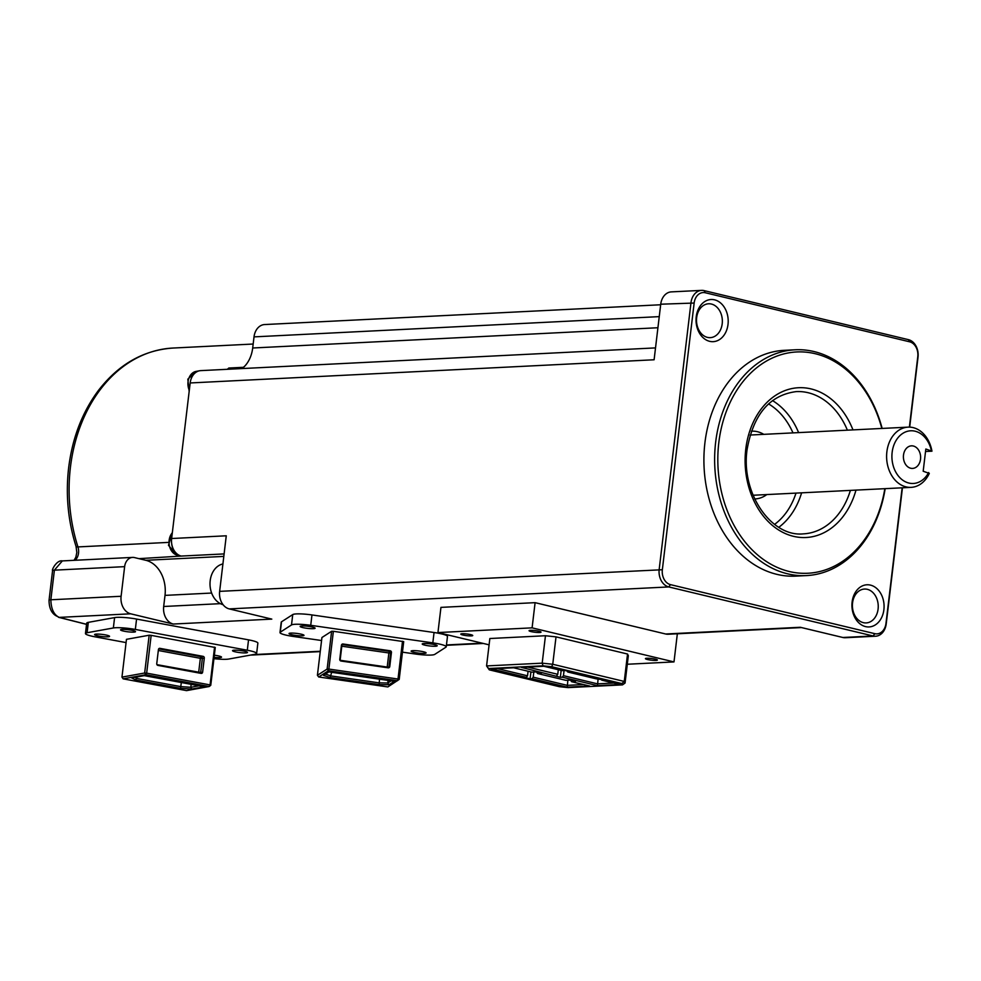 <?xml version="1.0" encoding="UTF-8"?>
<svg xmlns="http://www.w3.org/2000/svg" width="981" height="981" viewBox="0 0 981 981"><rect width="100%" height="100%" fill="white"/><g stroke="black" fill="none" stroke-linecap="round" stroke-linejoin="round"><path stroke-width="1.47" d="M925.537 451.505L931.95 451.186A30.141 22.955 87.1 0 0 908.075 427.14A30.141 22.955 87.1 0 0 886.873 451.8A30.141 22.955 87.1 0 0 911.079 487.361A30.141 22.955 87.1 0 0 929.301 473.418L923.182 471.236L925.831 449.016L931.95 451.186M931.288 450.328A26.377 20.086 87.1 0 0 902.079 433.86A26.377 20.086 87.1 0 0 897.235 474.461A26.377 20.086 87.1 0 0 928.639 472.548M753.04 495.147A30.141 22.955 87.1 0 0 754.978 495.16L911.079 487.361M908.075 427.14L751.973 434.939A30.141 22.955 87.1 0 0 750.036 435.147M755.162 498.924L754.696 498.949A33.918 25.825 87.1 0 0 755.162 498.924A33.918 25.825 87.1 0 0 766.799 494.571M763.782 434.35A33.918 25.825 87.1 0 0 751.777 431.174A33.918 25.825 87.1 0 0 751.299 431.211L751.777 431.174M881.833 428.452A110.779 84.366 87.1 0 0 815.236 353.712A110.779 84.366 87.1 0 0 718.815 442.59A110.779 84.366 87.1 0 0 789.276 571.506A110.779 84.366 87.1 0 0 884.837 488.673M882.152 428.439A113.048 86.083 87.1 0 0 814.046 351.566A113.048 86.083 87.1 0 0 795.15 349.788A113.048 86.083 87.1 0 0 715.652 442.247A113.048 86.083 87.1 0 0 787.547 573.811A113.048 86.083 87.1 0 0 806.431 575.589A113.048 86.083 87.1 0 0 885.169 488.648M795.15 349.788L784.42 350.315A113.048 86.083 87.1 0 0 704.922 442.787A113.048 86.083 87.1 0 0 795.701 576.129L806.431 575.589M728.012 324.404A21.104 16.064 87.1 0 0 714.585 299.843A21.104 16.064 87.1 0 0 696.228 316.765A21.104 16.064 87.1 0 0 709.643 341.327A21.104 16.064 87.1 0 0 728.012 324.404M883.893 609.679A21.104 16.064 87.1 0 0 870.478 585.117A21.104 16.064 87.1 0 0 852.109 602.04A21.104 16.064 87.1 0 0 865.536 626.601A21.104 16.064 87.1 0 0 883.893 609.679M902.14 487.802L885.978 623.401A12.814 9.761 -92.9 0 1 874.831 633.677L670.489 584.639A12.814 9.761 -92.9 0 1 662.347 569.728L694.143 303.043A12.814 9.761 -92.9 0 1 705.29 292.755L909.632 341.805A12.814 9.761 -92.9 0 1 917.775 356.716L909.387 427.127M852.55 602.923A16.959 12.912 -92.9 0 1 864.469 589.054A16.959 12.912 -92.9 0 1 878.093 609.054A16.959 12.912 -92.9 0 1 866.162 622.923A16.959 12.912 -92.9 0 1 852.55 602.923M670.489 584.639L668.76 586.932A15.071 11.478 -92.9 0 1 659.183 569.397L690.98 302.7A15.071 11.478 -92.9 0 1 701.574 290.376A15.071 11.478 -92.9 0 1 704.1 290.609L908.431 339.659A15.071 11.478 -92.9 0 1 918.02 357.194L917.775 356.716M655.529 347.899L200.786 370.622A15.071 11.478 87.1 0 0 199.499 370.781A15.071 11.478 87.1 0 0 191.381 378.261A15.071 11.478 87.1 0 0 190.179 382.958L654.106 359.769L660.728 304.208A15.071 11.478 -92.9 0 1 671.335 291.884L701.574 290.376M696.657 317.648A16.959 12.912 -92.9 0 1 708.589 303.779A16.959 12.912 -92.9 0 1 722.2 323.779A16.959 12.912 -92.9 0 1 710.281 337.648A16.959 12.912 -92.9 0 1 696.657 317.648M885.978 623.401L886.211 623.891A15.071 11.478 -92.9 0 1 875.616 636.215L845.364 637.724A15.071 11.478 -92.9 0 1 842.851 637.491L800.288 627.276L665.645 633.996L535.099 602.665L440.947 607.374L437.943 632.561L532.094 627.852L673.996 661.917L627.3 664.247M211.638 593.051L165.004 595.381L163.68 606.491A15.071 11.478 87.1 0 0 173.257 624.039L271.798 619.109L229.235 608.894L668.76 586.932L873.102 635.982L842.851 637.491M801.538 627.57L668.159 634.241A15.071 11.478 -92.9 0 1 665.645 633.996M677.344 633.775L673.996 661.917M535.099 602.665L532.094 627.852M462.86 635.014A6.033 0.858 -173.2 0 0 469.212 635.884A6.033 0.858 -173.2 0 0 472.744 635.529A6.033 0.858 -173.2 0 0 470.659 634.621A6.033 0.858 -173.2 0 0 464.307 633.751A6.033 0.858 -173.2 0 0 460.776 634.106A6.033 0.858 -173.2 0 0 462.86 635.014M531.15 631.605A6.033 0.858 -173.2 0 0 537.514 632.475A6.033 0.858 -173.2 0 0 541.046 632.12A6.033 0.858 -173.2 0 0 538.961 631.212A6.033 0.858 -173.2 0 0 532.609 630.342A6.033 0.858 -173.2 0 0 529.066 630.697A6.033 0.858 -173.2 0 0 531.15 631.605M655.958 660.421A6.033 0.858 -173.2 0 0 657.405 660.054A6.033 0.858 -173.2 0 0 655.32 659.146A6.033 0.858 -173.2 0 0 646.871 658.251A6.033 0.858 -173.2 0 0 645.424 658.619A6.033 0.858 -173.2 0 0 649.287 659.894A6.033 0.858 -173.2 0 0 655.958 660.421M545.461 635.737L489.85 638.521L486.576 665.927L542.186 663.156L545.461 635.737L556.019 636.865L552.744 664.272L624.259 681.439L627.533 654.033L556.019 636.865M621.831 683.561L551.727 666.737L543.02 665.817L488.624 668.527L489.274 669.851L559.391 686.688L568.085 687.607L622.481 684.885L621.831 683.561L624.259 681.439L625.056 683.046L628.331 655.639L627.533 654.033M489.09 644.836L437.943 632.561M489.274 669.851L486.576 665.927L488.624 668.527M543.02 665.817L542.186 663.156L552.744 664.272L551.727 666.737M528.072 671.249L527.52 675.811L526.368 677.344L524.418 677.442L530.096 678.803L532.045 678.705L533.198 677.172L567.251 685.351L583.462 684.542M526.368 677.344L491.187 668.895L513.627 667.779L531.788 672.132L535.687 671.936L541.365 673.309L537.465 673.493L565.841 680.311L569.74 680.115L575.418 681.476L571.518 681.672L589.679 686.038L567.239 687.154L532.045 678.705M567.165 671.004L567.705 671.985L570.635 671.838L564.958 670.477L562.027 670.624L543.866 666.271L521.426 667.387L560.347 677.295L562.297 677.197L563.45 675.664L597.503 683.843L613.714 683.034M567.705 671.985L596.08 678.803L604.688 680.017L601.758 680.164L619.931 684.517L597.49 685.645L562.297 677.197M536.73 672.193L537.465 673.493M570.783 680.36L571.518 681.672M533.811 672.034L533.198 677.172M567.864 680.213L567.239 687.154M497.416 668.588L527.52 675.811M530.917 671.924L530.096 678.803M564.063 670.526L563.45 675.664M598.116 678.693L597.49 685.645M561.157 670.415L560.347 677.295M558.312 669.729L557.772 674.303L556.619 675.835M527.655 667.08L557.772 674.303M601.218 679.183L601.758 680.164M625.056 683.046L622.481 684.885M402.455 652.157L415.49 654.033A16.579 2.342 6.8 0 0 434.718 654.401L445.95 647.166A16.579 2.342 -173.2 0 0 446.232 646.798L447.471 636.436A16.579 2.342 -173.2 0 0 434.056 632.512L311.97 614.94A16.579 2.342 -173.2 0 0 292.743 614.584L281.51 621.807A16.579 2.342 -173.2 0 0 281.228 622.175L279.99 632.537A16.579 2.342 -173.2 0 0 293.405 636.473L321.56 640.519M229.235 608.894A15.071 11.478 -92.9 0 1 219.646 591.359L226.268 535.798L171.638 538.52A15.071 11.478 87.1 0 0 171.675 543.511A15.071 11.478 87.1 0 0 177.61 554.363A15.071 11.478 87.1 0 0 181.215 556.068L138.946 558.655L145.826 560.298A30.141 22.955 87.1 0 1 165.004 595.381M659.257 316.63L254.018 336.875L252.693 347.997A30.141 22.955 -92.9 0 1 244.98 365.901A30.141 22.955 -92.9 0 1 242.111 368.562M254.018 336.875A15.071 11.478 -92.9 0 1 264.612 324.552L660.667 304.76M886.211 623.891L902.446 487.79M909.681 427.14L918.02 357.194M875.616 636.215A15.071 11.478 -92.9 0 1 873.102 635.982L874.831 633.677M903.501 455.086A11.306 8.608 87.1 0 0 912.575 468.415A11.306 8.608 87.1 0 0 920.534 459.169A11.306 8.608 87.1 0 0 911.447 445.84A11.306 8.608 87.1 0 0 903.501 455.086M222.908 563.952A20.724 15.782 87.1 0 0 210.192 580.666A20.724 15.782 87.1 0 0 223.079 604.701M49.05 600.262A7.541 1.067 6.8 0 1 50.853 599.783L54.396 570.157L124.636 566.65A11.306 8.608 -92.9 0 1 132.582 557.404L62.343 560.911L54.396 570.157A7.541 1.067 -173.2 0 0 52.582 570.623L49.05 600.262C49.062 607.705 51.306 612.818 55.758 615.614L59.228 617.392C53.906 614.915 51.11 609.042 50.853 599.783L121.104 596.276A15.071 11.478 -92.9 0 0 130.694 613.812L59.228 617.392L86.561 624.308M213.944 658.656A16.579 2.342 6.8 0 0 228.732 659.048L254.999 654.278A16.579 2.342 -173.2 0 0 256.63 653.493L257.868 643.119A16.579 2.342 -173.2 0 0 248.536 639.857L136.567 619.06A16.579 2.342 -173.2 0 0 114.593 617.601L88.327 622.359A16.579 2.342 -173.2 0 0 86.696 623.156L85.457 633.53A16.579 2.342 -173.2 0 0 94.789 636.779L126.083 642.592M173.257 624.039L130.694 613.812M256.63 653.493A16.579 2.342 -173.2 0 0 247.298 650.231L135.329 629.434A16.579 2.342 -173.2 0 0 113.355 627.975L87.088 632.733A16.579 2.342 -173.2 0 0 85.457 633.53M106.966 635.222A7.541 1.067 -173.2 0 0 99.02 634.131A7.541 1.067 -173.2 0 0 94.605 634.572A7.541 1.067 -173.2 0 0 97.205 635.7A7.541 1.067 -173.2 0 0 105.151 636.804A7.541 1.067 -173.2 0 0 109.565 636.35A7.541 1.067 -173.2 0 0 106.966 635.222M214.569 647.129L210.069 684.91L146.66 673.138L151.16 635.357L215.268 647.497L210.768 685.278L209.235 686.504L186.537 690.624L123.14 678.852L121.963 677.111L126.463 639.33L149.173 635.222L144.661 673.003L121.963 677.111M151.16 635.357L149.173 635.222M245.679 652.917A7.541 1.067 -173.2 0 0 247.482 652.451A7.541 1.067 -173.2 0 0 242.663 650.869A7.541 1.067 -173.2 0 0 234.324 650.195A7.541 1.067 -173.2 0 0 232.522 650.661A7.541 1.067 -173.2 0 0 237.341 652.242A7.541 1.067 -173.2 0 0 245.679 652.917M214.091 657.344A7.541 1.067 -173.2 0 0 219.732 657.626A7.541 1.067 -173.2 0 0 221.534 657.147A7.541 1.067 -173.2 0 0 214.349 655.222M133.71 632.12A7.541 1.067 -173.2 0 0 135.513 631.654A7.541 1.067 -173.2 0 0 130.694 630.072A7.541 1.067 -173.2 0 0 122.355 629.397A7.541 1.067 -173.2 0 0 120.553 629.863A7.541 1.067 -173.2 0 0 125.372 631.445A7.541 1.067 -173.2 0 0 133.71 632.12M123.14 678.852L145.838 674.732L146.66 673.138L144.661 673.003L145.838 674.732L209.235 686.504L210.069 684.91L210.768 685.278M204.306 686.786L144.281 675.639L131.687 677.92L135.599 679.968L180.565 688.331L191.712 689.067L204.306 686.786M191.712 689.067L190.817 687.289L191.16 684.346M199.008 685.805L190.817 687.289L180.823 686.626L136.984 678.484L134.826 677.344M135.599 679.968L137.168 676.927M180.565 688.331L181.313 682.518M204.293 658.092L202.626 672.169A1.508 1.361 -100.3 0 1 201.093 673.395L157.929 665.388A1.508 1.361 -100.3 0 1 156.752 663.647L158.431 649.569A1.508 1.361 -100.3 0 1 159.952 648.343L203.128 656.363A1.508 1.361 -100.3 0 1 204.293 658.092L202.356 658.447L200.676 672.525L156.948 664.64M241.939 368.574A30.141 22.955 87.1 0 0 243.423 367.311A145.826 111.049 -92.9 0 1 244.98 365.901M227.31 369.297A30.141 22.955 87.1 0 0 228.794 368.034L243.423 367.311M138.946 558.655L134.471 557.576A11.306 8.608 -92.9 0 0 132.582 557.404M124.636 566.65L121.104 596.276M199.499 370.781A13.194 10.043 87.1 0 0 198.898 370.879A13.194 10.043 87.1 0 0 191.381 378.261M190.179 382.958L171.638 538.52M171.675 543.511A13.194 10.043 87.1 0 0 177.61 554.363M446.232 646.798A16.579 2.342 -173.2 0 0 432.817 642.874L310.732 625.314A16.579 2.342 -173.2 0 0 291.504 624.946L280.272 632.181A16.579 2.342 -173.2 0 0 279.99 632.537M299.769 633.873A7.541 1.067 -173.2 0 0 289.039 633.567A7.541 1.067 -173.2 0 0 293.282 635.05A7.541 1.067 -173.2 0 0 304 635.357A7.541 1.067 -173.2 0 0 299.769 633.873M402.517 641.243L398.004 679.024L328.868 669.079L333.381 631.298L403.706 641.635L399.206 679.416L387.851 686.933L318.715 676.988L317.415 675.296L321.927 637.515L331.627 631.274L327.127 669.054L317.415 675.296M333.381 631.298L331.627 631.274M436.447 646.136A7.541 1.067 -173.2 0 0 437.183 645.78A7.541 1.067 -173.2 0 0 431.432 644.039A7.541 1.067 -173.2 0 0 422.958 643.634A7.541 1.067 -173.2 0 0 422.222 643.99A7.541 1.067 -173.2 0 0 427.974 645.731A7.541 1.067 -173.2 0 0 436.447 646.136M425.349 653.272A7.541 1.067 -173.2 0 0 426.097 652.917A7.541 1.067 -173.2 0 0 420.334 651.176A7.541 1.067 -173.2 0 0 411.861 650.771A7.541 1.067 -173.2 0 0 411.125 651.126A7.541 1.067 -173.2 0 0 416.888 652.868A7.541 1.067 -173.2 0 0 425.349 653.272M314.361 628.576A7.541 1.067 -173.2 0 0 315.097 628.22A7.541 1.067 -173.2 0 0 309.346 626.479A7.541 1.067 -173.2 0 0 300.873 626.074A7.541 1.067 -173.2 0 0 300.137 626.43A7.541 1.067 -173.2 0 0 305.888 628.159A7.541 1.067 -173.2 0 0 314.361 628.576M318.715 676.988L328.414 670.746L328.868 669.079L327.127 669.054L328.414 670.746L397.55 680.691L398.004 679.024L399.206 679.416M394.325 681.317L328.868 671.899L323.485 675.369L330.156 677.54L379.181 684.591L388.942 684.775L394.325 681.317M388.942 684.775L387.765 683.009L388.071 680.422M391.125 680.851L387.765 683.009L379.022 682.85L331.222 675.97L325.459 674.094M330.156 677.54L331.652 672.304M379.181 684.591L379.463 679.171M391.444 652.463L389.776 666.54A1.508 1.472 -122.8 0 1 388.12 667.816L341.057 661.035A1.508 1.472 -122.8 0 1 339.757 659.342L341.437 645.265A1.508 1.472 -122.8 0 1 343.08 644.002L390.156 650.771A1.508 1.472 -122.8 0 1 391.444 652.463L390.622 653.003L388.942 667.08L387.188 667.043L340.125 660.274L341.805 646.197L388.868 652.966L387.139 667.669M774.561 524.394A67.444 51.368 87.1 0 0 795.996 493.112M792.979 432.891A67.444 51.368 87.1 0 0 768.54 403.902M778.816 527.3A71.221 54.237 87.1 0 0 801.612 492.83M847.388 430.181A71.221 54.237 87.1 0 0 796.265 391.603C769.742 395.024 753.347 414.362 747.081 449.629C740.692 493.112 771.36 537.281 803.365 533.86A71.221 54.237 87.1 0 0 850.392 490.39M852.967 429.899A74.985 57.106 87.1 0 0 793.016 388.353A74.985 57.106 87.1 0 0 745.781 449.053A74.985 57.106 87.1 0 0 788.05 534.67A74.985 57.106 87.1 0 0 855.984 490.108M704.1 290.609L705.29 292.755M909.632 341.805L908.431 339.659M662.347 569.728L219.646 591.359M694.143 303.043L660.728 304.208M482.149 643.168L446.453 644.946M252.693 347.997L657.932 327.74M320.284 651.261L253.208 654.609M88.327 622.359L87.088 632.733M202.626 672.169L200.676 672.525A1.508 1.361 -100.3 0 1 200.382 673.273M203.128 656.363L201.179 656.718A1.508 1.361 -100.3 0 1 202.356 658.447L200.357 658.312L198.677 672.39A1.508 0.625 -79.5 0 0 198.665 672.954M158.321 650.501L200.357 658.312A1.508 0.625 -79.5 0 1 201.179 656.718L158.726 648.833M159.094 648.502L159.952 648.343M248.536 639.857L247.298 650.231M136.567 619.06L135.329 629.434M114.593 617.601L113.355 627.975M163.68 606.491L220.382 603.658M223.815 556.399L145.826 560.298M224.109 553.922L181.215 556.068M168.192 542.407L77.953 546.92A145.826 111.049 -92.9 0 1 172.999 348.047A145.826 111.049 -92.9 0 1 173.012 348.047C143.594 350.082 118.762 364.184 98.505 390.364C82.146 412.302 72.165 438.384 68.547 468.636C65.592 495.282 68.106 521.218 76.064 546.466A7.541 1.606 -17.7 0 0 77.953 546.92A11.306 8.608 -92.9 0 1 75.194 560.261M52.582 570.623L52.582 570.623C51.392 570.206 56.861 559.722 62.343 560.911M172.313 532.793A12.802 9.749 87.1 0 0 169.419 545.853A12.802 9.749 87.1 0 0 177.279 555.185A12.802 9.749 87.1 0 0 178.407 555.369L179.462 555.454M311.97 614.94L310.732 625.314M434.056 632.512L432.817 642.874M281.51 621.807L280.272 632.181M292.743 614.584L291.504 624.946M389.776 666.54L388.942 667.08A1.508 1.472 -122.8 0 1 388.648 667.791M390.156 650.771L389.322 651.31A1.508 1.472 -122.8 0 1 390.622 653.003L388.868 652.966L389.322 651.31L342.259 644.542L343.08 644.002M341.339 646.123L342.259 644.542A1.508 1.472 -122.8 0 0 341.719 644.554M798.608 432.609A71.221 54.237 87.1 0 0 772.488 400.591M189.174 391.456L187.837 379.169L196.041 371.407A12.802 9.749 87.1 0 0 189.308 390.328M483.4 643.462L446.416 645.314M320.235 651.617L250.449 655.112M58.541 617.307L86.549 624.37M253.159 344.037L172.999 348.047M76.064 546.466L76.825 552.524L75.819 557.282L74.041 560.323M178.407 555.369L177.009 555.136L168.474 545.326L172.374 532.315M196.041 371.407L198.898 370.879"/></g></svg>
